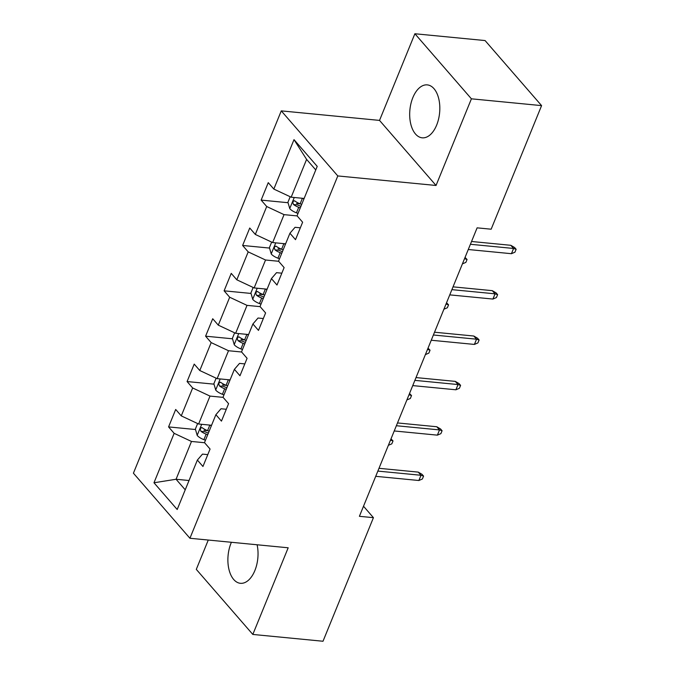 <?xml version="1.0" encoding="UTF-8"?>
<svg xmlns="http://www.w3.org/2000/svg" width="675" height="675" viewBox="0 0 675 675"><rect width="100%" height="100%" fill="white"/><g stroke="black" fill="none" stroke-linecap="round" stroke-linejoin="round"><path stroke-width="1.01" d="M231.398 542.278A26.595 14.934 -84.5 0 0 231.044 543.122A26.595 14.934 -84.5 0 0 240.384 583.301A26.595 14.934 -84.5 0 0 254.872 570.552A26.595 14.934 -84.5 0 0 257.099 544.776M436.666 125.069A26.595 14.934 -84.5 0 0 427.317 84.89A26.595 14.934 -84.5 0 0 412.838 97.639A26.595 14.934 -84.5 0 0 422.187 137.818A26.595 14.934 -84.5 0 0 436.666 125.069M208.271 540.042L196.298 569.379L252.821 634.441L323.004 641.25L373.435 517.666L363.513 506.242M281.273 110.877L133.414 473.192L189.928 538.262L337.795 175.939L281.273 110.877L379.527 120.403L436.042 185.473L471.412 98.82L414.889 33.75L379.527 120.403M414.889 33.75L485.072 40.559L541.586 105.621L471.412 98.82M207.782 454.629L202.492 454.115L197.37 460.063L202.947 466.484L210.068 449.035L204.491 442.614L215.882 414.703L221.459 421.116L228.58 403.667L223.003 397.254L234.394 369.335L239.971 375.756L247.092 358.307L241.515 351.886L252.906 323.975L258.483 330.396L265.604 312.947L260.027 306.526L271.418 278.615L276.995 285.027L284.116 267.587L278.539 261.166L289.929 233.246L295.507 239.667L302.628 222.218L297.051 215.806L317.225 166.371L294.005 139.641L306.602 159.393L291.17 197.193L304.13 198.45M197.37 460.063L177.196 509.498L153.976 482.768L174.15 433.333L168.573 426.912L195.488 429.519M294.005 139.641L273.831 189.076L268.253 182.655L261.141 200.104L266.709 206.516L255.319 234.436L249.742 228.015L242.62 245.464L248.198 251.885L236.807 279.796L231.23 273.375L224.108 290.824L229.686 297.245L218.295 325.156L212.718 318.743L205.597 336.184L211.174 342.605L199.783 370.524L194.206 364.103L187.085 381.552L192.662 387.973L181.271 415.884L175.694 409.463L168.573 426.912M541.586 105.621L491.155 229.205L477.115 227.846L359.404 516.308L373.435 517.666M215.882 414.703L221.003 408.755L226.294 409.269M211.57 425.267L198.61 424.01L210.001 396.09L223.096 397.364M181.271 415.884L198.61 424.01M192.662 387.973L210.001 396.09M234.394 369.335L239.515 363.395L244.806 363.901M230.082 379.898L217.122 378.641L228.513 350.73L241.608 352.004M199.783 370.524L217.122 378.641M211.174 342.605L228.513 350.73M252.906 323.975L258.027 318.026L263.317 318.541M248.594 334.538L235.634 333.281L247.025 305.37L260.12 306.636M218.295 325.156L235.634 333.281M229.686 297.245L247.025 305.37M271.418 278.615L276.539 272.666L281.829 273.181M267.106 289.178L254.146 287.921L265.537 260.002L278.632 261.276M236.807 279.796L254.146 287.921M248.198 251.885L265.537 260.002M289.929 233.246L295.051 227.306L300.341 227.821M285.618 243.818L272.658 242.561L284.048 214.642L297.143 215.916M255.319 234.436L272.658 242.561M266.709 206.516L284.048 214.642M273.831 189.076L291.17 197.193M252.821 634.441L288.183 547.788L189.928 538.262M436.042 185.473L337.795 175.939M315.765 169.948L306.602 159.393M189.025 480.516L176.065 479.258L185.228 489.814M204.584 442.724L191.489 441.458L176.065 479.258L153.976 482.768M174.15 433.333L191.489 441.458M261.141 200.104L288.048 202.711M296.536 203.538L300.383 203.909M242.62 245.464L269.536 248.071M278.024 248.898L281.872 249.269M224.108 290.824L251.024 293.439M259.512 294.258L263.36 294.629M205.597 336.184L232.512 338.799M241 339.618L244.848 339.998M187.085 381.552L214 384.159M222.488 384.986L226.336 385.358M203.977 430.346L207.816 430.718M470.416 244.282L513.565 248.468L510.815 245.303L514.603 247.523L516.13 249.278L513.565 248.468L511.431 253.699L468.273 249.514M510.815 245.303L471.547 241.49M516.13 249.278L514.949 252.188L511.431 253.699M290.183 196.729L287.921 202.272L289.794 208.693A9.037 3.51 22.2 0 0 296.46 212.828L298.021 213.418M302.366 198.281A9.037 3.51 22.2 0 0 302.392 198.29L303.961 198.88M301.7 204.398L300.139 203.816A9.037 3.51 -157.8 0 1 294.958 201.032C292.849 200.796 292.376 201.96 293.541 204.525A9.037 3.51 22.2 0 0 298.713 207.301L300.282 207.892M300.932 206.288L299.05 205.588A4.598 1.789 -157.8 0 1 297.574 204.913L293.541 204.525M294.958 201.032L294.241 200.72M451.904 289.642L495.053 293.827L492.303 290.663L496.091 292.882L497.618 294.637L495.053 293.827L492.919 299.059L449.761 294.874M492.303 290.663L453.035 286.85M497.618 294.637L496.429 297.548L492.919 299.059M433.392 335.002L476.542 339.188L473.791 336.023L477.579 338.243L479.107 340.006L476.542 339.188L474.407 344.427L431.249 340.242M473.791 336.023L434.523 332.218M479.107 340.006L477.917 342.908L474.407 344.427M271.671 242.097L269.409 247.632L271.282 254.062A9.037 3.51 22.2 0 0 277.948 258.196L279.509 258.778M283.854 243.641A9.037 3.51 22.2 0 0 283.88 243.65L285.449 244.24M283.188 249.767L281.627 249.176A9.037 3.51 -157.8 0 1 276.446 246.4C274.337 246.156 273.864 247.32 275.029 249.885A9.037 3.51 22.2 0 0 280.201 252.669L281.77 253.252M282.42 251.657L280.538 250.948A4.598 1.789 -157.8 0 1 279.062 250.282L275.029 249.885M276.446 246.4L275.729 246.088M465.05 257.42L467.066 259.47L465.885 262.381L462.417 263.866M464.543 258.668L467.066 259.47M253.159 287.457L250.898 292.992L252.771 299.422A9.037 3.51 22.2 0 0 259.436 303.556L260.997 304.138M264.676 295.127L263.115 294.536L265.368 289.018A9.037 3.51 22.2 0 0 265.368 289.018L266.937 289.6M263.115 294.536A9.037 3.51 -157.8 0 1 257.934 291.76C255.825 291.524 255.352 292.68 256.517 295.245A9.037 3.51 22.2 0 0 261.689 298.029L263.258 298.62M263.908 297.017L262.027 296.317A4.598 1.789 -157.8 0 1 260.55 295.642L256.517 295.245M257.934 291.76L257.217 291.448M446.538 302.788L448.554 304.83L447.373 307.741L443.905 309.234M446.032 304.028L448.554 304.83M414.872 380.363L458.03 384.556L455.279 381.383L459.068 383.611L460.595 385.366L458.03 384.556L455.895 389.787L412.737 385.602M455.279 381.383L416.011 377.578M460.595 385.366L459.405 388.277L455.895 389.787M396.36 425.731L439.518 429.916L436.767 426.752L440.556 428.971L442.083 430.726L439.518 429.916L437.383 435.147L394.225 430.962M436.767 426.752L397.499 422.938M442.083 430.726L440.893 433.637L437.383 435.147M377.848 471.091L421.006 475.276L418.255 472.112L422.044 474.331L423.571 476.094L421.006 475.276L418.871 480.507L375.713 476.322M418.255 472.112L378.987 468.307M423.571 476.094L422.381 478.997L418.871 480.507M234.647 332.817L232.386 338.361L234.259 344.782A9.037 3.51 22.2 0 0 240.924 348.916L242.485 349.507M246.164 340.487L244.603 339.905L246.856 334.378A9.037 3.51 22.2 0 0 246.856 334.378L248.425 334.969M244.603 339.905A9.037 3.51 -157.8 0 1 239.422 337.12C237.313 336.884 236.841 338.048 238.005 340.613A9.037 3.51 22.2 0 0 243.177 343.389L244.747 343.98M245.396 342.377L243.515 341.677A4.598 1.789 -157.8 0 1 242.038 341.002L238.005 340.613M239.422 337.12L238.705 336.808M428.026 348.148L430.043 350.198L428.861 353.101L425.393 354.594M427.52 349.388L430.043 350.198M216.135 378.186L213.874 383.721L215.747 390.142A9.037 3.51 22.2 0 0 222.413 394.276L223.973 394.867M228.319 379.73A9.037 3.51 22.2 0 0 228.344 379.738L229.913 380.329M227.652 385.855L226.091 385.265A9.037 3.51 -157.8 0 1 220.911 382.48C218.801 382.244 218.329 383.408 219.493 385.973A9.037 3.51 22.2 0 0 224.665 388.758L226.235 389.34M226.884 387.737L225.003 387.037A4.598 1.789 -157.8 0 1 223.526 386.362L219.493 385.973M220.911 382.48L220.193 382.177M409.514 393.508L411.531 395.558L410.341 398.469L406.882 399.954M409.008 394.757L411.531 395.558M197.623 423.546L195.362 429.081L197.235 435.51A9.037 3.51 22.2 0 0 203.901 439.644L205.462 440.227M209.807 425.09A9.037 3.51 22.2 0 0 209.832 425.107L211.402 425.689M209.14 431.215L207.579 430.625A9.037 3.51 -157.8 0 1 202.399 427.849C200.289 427.604 199.817 428.768 200.981 431.333A9.037 3.51 22.2 0 0 206.153 434.118L207.723 434.7M208.373 433.105L206.491 432.397A4.598 1.789 -157.8 0 1 205.014 431.73L200.981 431.333M202.399 427.849L201.682 427.537M391.002 438.877L393.019 440.918L391.829 443.829L388.37 445.323M390.496 440.117L393.019 440.918M294.249 197.497L289.744 208.533M298.713 207.301L296.46 212.828M302.392 198.29L300.139 203.816M275.738 242.857L271.232 253.901M280.201 252.669L277.948 258.196M283.88 243.65L281.627 249.176M257.226 288.217L252.72 299.261M261.689 298.029L259.436 303.556M238.714 333.585L234.208 344.621M243.177 343.389L240.924 348.916M220.202 378.945L215.696 389.981M224.665 388.758L222.413 394.276M228.344 379.738L226.091 385.265M201.69 424.305L197.184 435.35M206.153 434.118L203.901 439.644M209.832 425.107L207.579 430.625"/></g></svg>
